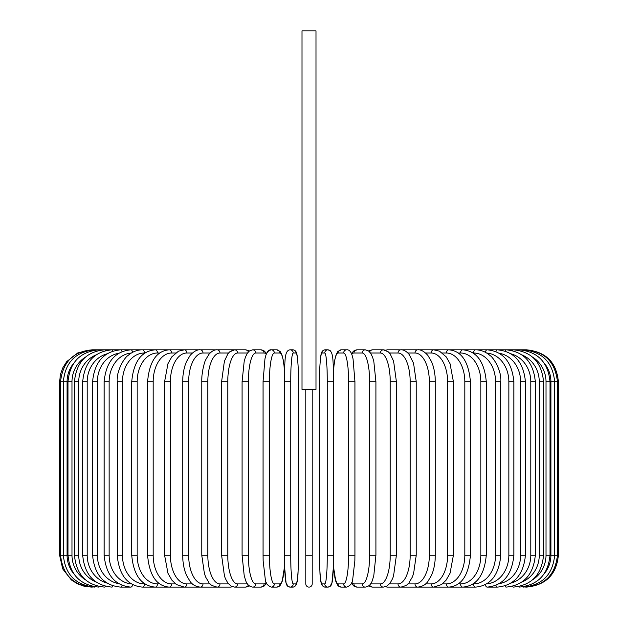 <?xml version="1.0" encoding="UTF-8"?>
<svg xmlns="http://www.w3.org/2000/svg" width="618" height="618" viewBox="0 0 618 618"><rect width="100%" height="100%" fill="white"/><g stroke="black" fill="none" stroke-linecap="round" stroke-linejoin="round"><path stroke-width="0.93" d="M312.19 583.91L312.19 555.211L312.19 583.91A3.19 3.19 0 0 1 309 587.1A3.19 3.19 0 0 1 305.81 583.91L305.81 389.371M316.014 30.9L301.986 30.9L301.986 389.371L316.014 389.371L316.014 30.9M312.19 389.371L312.19 555.211L305.81 555.211L305.81 583.91L305.81 555.211M91.495 587.1L84.295 586.273L77.466 583.848L71.364 579.939L62.688 568.9L59.606 555.211L59.606 381.715L67.084 381.715L67.084 555.211L59.606 555.211M59.606 381.715L60.425 374.516L62.858 367.687L66.759 361.576L77.806 352.909L92.391 349.919M558.394 555.211L550.916 555.211L550.916 381.715L558.394 381.715L558.394 555.211C556.509 574.578 545.879 585.207 526.505 587.1L526.505 587.1M558.394 381.715C556.509 362.341 545.872 351.712 526.505 349.819L401.808 349.819A3.19 2.766 -90 0 0 401.499 349.842M525.609 587.007L525.679 587.1C544.697 585.493 555.288 574.864 557.459 555.211L557.459 381.715C555.227 361.993 544.628 351.364 525.679 349.819L525.609 349.919M544.358 573.589A28.706 28.266 -90 0 0 550.916 555.211M522.982 586.845A3.19 0.556 90 0 0 523.199 587.1C542.28 585.238 552.77 574.609 554.655 555.211L554.655 381.715C552.77 362.318 542.28 351.688 523.199 349.819A3.19 0.556 -90 0 0 522.982 350.074M550.916 381.715A28.706 28.266 -90 0 0 544.358 363.33M550.005 555.211L545.995 555.211L545.995 381.715L550.005 381.715L550.005 555.211C548.12 574.64 537.815 585.269 519.097 587.1A3.19 0.827 90 0 1 518.656 586.613M532.662 579.738A28.706 27.725 -90 0 0 545.995 555.211M545.995 381.715A28.706 27.725 -90 0 0 532.662 357.189M518.656 350.313A3.19 0.827 -90 0 1 519.097 349.819C537.815 351.65 548.12 362.279 550.005 381.715M543.546 555.211L539.267 555.211L539.267 381.715L543.546 381.715L543.546 555.211C541.654 574.694 531.604 585.323 513.388 587.1A3.19 1.089 90 0 1 512.662 586.289M521.971 582.001A28.706 26.976 -90 0 0 539.267 555.211M539.267 381.715A28.706 26.976 -90 0 0 521.971 354.925M512.662 350.63A3.19 1.089 -90 0 1 513.388 349.819C531.604 351.603 541.654 362.233 543.546 381.715M535.327 555.211L530.792 555.211L530.792 381.715L535.327 381.715L535.327 555.211C533.434 574.763 523.701 585.393 506.127 587.1A3.19 1.344 90 0 1 505.068 585.879M511.016 583.075A28.706 26.01 -90 0 0 530.792 555.211M530.792 381.715A28.706 26.01 -90 0 0 511.016 353.851M505.068 351.047A3.19 1.344 -90 0 1 506.127 349.819C523.701 351.534 533.434 362.163 535.327 381.715M525.408 555.211L520.626 555.211L520.626 381.715L525.408 381.715L525.408 555.211C523.516 574.848 514.168 585.478 497.366 587.1A3.19 1.591 90 0 1 495.937 585.339M499.329 583.616A28.706 24.859 -90 0 0 520.626 555.211M520.626 381.715A28.706 24.859 -90 0 0 499.329 353.303M495.937 351.588A3.19 1.591 -90 0 1 497.366 349.819C514.168 351.441 523.516 362.071 525.408 381.715M513.867 555.211L508.853 555.211L508.853 381.715L513.867 381.715L513.867 555.211C511.974 574.964 503.075 585.594 487.169 587.1L497.366 587.1M486.706 583.863A28.706 23.515 -90 0 0 508.853 555.211M485.385 584.62A3.19 1.831 90 0 0 487.169 587.1M508.853 381.715A28.706 23.515 -90 0 0 486.706 353.063M485.385 352.306A3.19 1.831 -90 0 1 487.169 349.819C503.075 351.333 511.974 361.963 513.867 381.715M500.796 555.211L495.559 555.211L495.559 381.715L500.796 381.715L500.796 555.211C498.911 575.095 490.514 585.725 475.621 587.1A3.19 2.047 90 0 1 473.566 583.91A28.706 21.985 -90 0 0 495.559 555.211M473.094 583.91L473.566 583.91M495.559 381.715A28.706 21.985 -90 0 0 473.566 353.009L473.094 353.009M473.566 353.009A3.19 2.047 -90 0 1 475.621 349.819C480.758 349.827 485.532 351.704 489.943 355.45C493.342 357.351 501.7 370.476 500.796 381.715M486.281 555.211L480.843 555.211L480.843 381.715L486.281 381.715L486.281 555.211C484.412 575.265 476.586 585.895 462.797 587.1L475.621 587.1M458.332 583.91L460.541 583.91A28.706 20.294 -90 0 0 480.843 555.211M460.541 583.91A3.19 2.256 90 0 0 462.797 587.1L448.807 587.1A3.19 2.441 90 0 1 446.366 583.91A28.706 18.447 -90 0 0 464.813 555.211L464.813 381.715L470.445 381.715L470.445 555.211L464.813 555.211M480.843 381.715A28.706 20.294 -90 0 0 460.541 353.009L458.332 353.009M460.541 353.009A3.19 2.256 -90 0 1 462.797 349.819C476.586 351.024 484.412 361.654 486.281 381.715M442.457 583.91L446.366 583.91M464.813 381.715A28.706 18.447 -90 0 0 446.366 353.009L442.457 353.009M446.366 353.009A3.19 2.441 -90 0 1 448.807 349.819C461.391 350.815 468.606 361.453 470.445 381.715M453.411 555.211L447.61 555.211L447.61 381.715L453.411 381.715L453.411 555.211L450.051 573.226L446.111 580.178L441.561 584.566L433.759 587.1L448.807 587.1C461.391 586.103 468.606 575.474 470.445 555.211M425.601 583.91L431.14 583.91A28.706 16.462 -90 0 0 447.61 555.211M431.14 583.91A3.19 2.611 90 0 0 433.759 587.1L417.753 587.1A3.19 2.766 90 0 1 414.987 583.91A28.706 14.353 -90 0 0 429.34 555.211L429.34 381.715L435.296 381.715L435.296 555.211L429.34 555.211M447.61 381.715A28.706 16.462 -90 0 0 431.14 353.009L425.601 353.009M431.14 353.009A3.19 2.611 -90 0 1 433.759 349.819L439.483 351.155L446.196 356.856L450.035 363.662L453.411 381.715M407.888 583.91L414.987 583.91M429.34 381.715A28.706 14.353 -90 0 0 414.987 353.009L407.888 353.009M401.499 587.077A3.19 2.766 90 0 0 401.808 587.1L400.92 587.1A3.19 2.889 90 0 1 398.031 583.91A28.706 12.128 -90 0 0 410.159 555.211L410.159 381.715L416.238 381.715L416.238 555.211L410.159 555.211M414.987 353.009A3.19 2.766 -90 0 1 417.753 349.819C420.827 349.494 424.195 351.356 427.857 355.396L431.464 361.499C433.967 367.316 435.242 374.052 435.296 381.715M389.479 583.91L398.031 583.91M410.159 381.715A28.706 12.128 -90 0 0 398.031 353.009L389.479 353.009M385.902 586.606A3.19 2.889 90 0 0 387.44 587.1L400.92 587.1C405.995 585.802 408.737 584.265 409.147 582.496L412.245 577.197L413.558 573.72L416.238 555.211M385.902 350.313A3.19 2.889 -90 0 1 387.44 349.819L401.337 349.834M398.031 353.009A3.19 2.889 -90 0 1 400.92 349.819C403.6 349.649 406.343 351.178 409.147 354.423L413.512 363.06L416.238 381.715M396.401 555.211L390.213 555.211L390.213 381.715L396.401 381.715L396.401 555.211L393.55 575.937L392.492 578.796L390.02 583.23L387.007 586.057L383.392 587.1A3.19 2.997 90 0 1 380.394 583.91A28.706 9.818 -90 0 0 390.213 555.211M370.514 583.91L380.394 583.91M390.213 381.715A28.706 9.818 -90 0 0 380.394 353.009L370.514 353.009M369.664 584.991A3.19 2.997 90 0 0 372.484 587.1L368.645 585.918L372.484 587.1L383.392 587.1M369.664 351.936A3.19 2.997 -90 0 1 372.484 349.819L368.645 351.001M380.394 353.009A3.19 2.997 -90 0 1 383.392 349.819L385.292 350.105M375.914 555.211L369.641 555.211L369.641 381.715L375.914 381.715L375.914 555.211L373.782 575.713L372.422 580.163C371.194 584.28 368.815 586.59 365.292 587.1A3.19 3.082 90 0 1 362.218 583.91A28.706 7.431 -90 0 0 369.641 555.211M351.758 582.62A28.706 7.431 -90 0 0 353.959 583.91L362.218 583.91M369.641 381.715A28.706 7.431 -90 0 0 362.218 353.009L353.959 353.009A28.706 7.431 -90 0 0 351.758 354.299M353.959 583.91A3.19 3.082 90 0 0 357.042 587.1L365.292 587.1M353.959 353.009A3.19 3.082 -90 0 1 357.042 349.819L353.62 351.055L351.449 353.573M362.218 353.009A3.19 3.082 -90 0 1 365.292 349.819L357.042 349.819M354.894 555.211L348.614 555.211L348.614 381.715L354.941 381.715L354.941 555.211L354.848 560.835L352.677 579.684C352.677 582.898 350.707 585.37 346.768 587.1A3.19 3.144 90 0 1 343.631 583.91A28.706 4.983 -90 0 0 348.614 555.211M333.465 565.941A28.706 4.983 -90 0 0 338.092 583.91L343.631 583.91M348.614 381.715A28.706 4.983 -90 0 0 343.631 353.009L338.092 353.009A28.706 4.983 -90 0 0 333.465 370.978M338.092 583.91A3.19 3.144 90 0 0 341.229 587.1L338.811 586.32L337.544 585.068L335.813 581.391L333.45 566.474L331.959 582.735L330.043 586.397L327.957 587.1A3.19 3.175 90 0 1 324.782 583.91A28.706 2.503 -90 0 0 327.285 555.211L327.285 381.715L333.65 381.715L333.65 555.211L327.285 555.211M338.092 353.009A3.19 3.144 -90 0 1 341.229 349.819L337.698 351.65L336.223 354.353L334.639 360.441L333.45 370.452M343.631 353.009A3.19 3.144 -90 0 1 346.768 349.819L341.229 349.819M327.285 381.715A28.706 2.503 -90 0 0 324.782 353.009A3.19 3.175 -90 0 1 327.957 349.819C334.423 350.414 332.793 364.543 333.65 381.715L333.65 555.211C333.743 571.071 332.198 583.392 331.959 582.735C331.542 585.455 330.205 586.915 327.957 587.1L325.176 587.1C318.71 586.505 320.34 572.376 319.483 555.211L319.498 555.211A28.706 2.503 -90 0 0 322.001 583.91L324.782 583.91M319.498 381.715L319.498 555.211L319.483 381.715C319.39 365.856 320.935 353.535 321.175 354.191C321.599 351.464 322.928 350.012 325.176 349.819A3.19 3.175 -90 0 0 322.001 353.009A28.706 2.503 -90 0 0 319.498 381.715M324.782 353.009L322.001 353.009M322.001 583.91A3.19 3.175 90 0 0 325.176 587.1M290.715 555.211L284.35 555.211L284.35 381.715L290.715 381.715L290.715 555.211A28.706 2.503 90 0 0 293.218 583.91L295.999 583.91A28.706 2.503 90 0 0 298.502 555.211L298.502 381.715A28.706 2.503 90 0 0 295.999 353.009L293.218 353.009A28.706 2.503 90 0 0 290.715 381.715M284.535 370.978A28.706 4.983 90 0 0 279.908 353.009L274.369 353.009A28.706 4.983 90 0 0 269.386 381.715L269.386 555.211L263.059 555.211L263.152 560.835L265.323 579.684C265.323 582.898 267.293 585.37 271.232 587.1A3.19 3.144 -90 0 0 274.369 583.91L279.908 583.91A3.19 3.144 -90 0 1 276.771 587.1L279.189 586.32L280.456 585.068L282.187 581.391L284.55 566.474L286.041 582.735L287.957 586.397L290.043 587.1A3.19 3.175 -90 0 0 293.218 583.91M293.218 353.009A3.19 3.175 90 0 0 290.043 349.819C283.577 350.414 285.207 364.543 284.35 381.715L284.35 555.211C284.257 571.071 285.802 583.392 286.041 582.735C286.458 585.455 287.795 586.915 290.043 587.1L292.824 587.1A3.19 3.175 -90 0 0 295.999 583.91M292.824 587.1C299.29 586.505 297.66 572.376 298.517 555.211L298.517 381.715C298.61 365.856 297.065 353.535 296.825 354.191C296.401 351.464 295.072 350.012 292.824 349.819A3.19 3.175 90 0 1 295.999 353.009M269.386 555.211A28.706 4.983 90 0 0 274.369 583.91M279.908 583.91A28.706 4.983 90 0 0 284.535 565.941M263.106 381.715L269.386 381.715M284.55 370.452L283.361 360.441L281.777 354.353L280.302 351.65L276.771 349.819A3.19 3.144 90 0 1 279.908 353.009M266.242 354.299A28.706 7.431 90 0 0 264.041 353.009L255.782 353.009A3.19 3.082 90 0 0 252.708 349.819L260.958 349.819L264.38 351.055L266.551 353.573L268.815 350.599L271.232 349.819A3.19 3.144 90 0 1 274.369 353.009M255.782 353.009A28.706 7.431 90 0 0 248.359 381.715L248.359 555.211L242.086 555.211L244.218 575.713L245.578 580.163C246.806 584.28 249.185 586.59 252.708 587.1A3.19 3.082 -90 0 0 255.782 583.91L264.041 583.91A28.706 7.431 90 0 0 266.242 582.62M248.359 555.211A28.706 7.431 90 0 0 255.782 583.91M242.086 555.211L242.086 381.715L248.359 381.715M252.708 587.1L260.958 587.1A3.19 3.082 -90 0 0 264.041 583.91M260.958 349.819A3.19 3.082 90 0 1 264.041 353.009M247.486 353.009L237.606 353.009A28.706 9.818 90 0 0 227.787 381.715L227.787 555.211L221.599 555.211L224.45 575.937L225.508 578.796L227.98 583.23L230.993 586.057L234.608 587.1A3.19 2.997 -90 0 0 237.606 583.91L247.486 583.91M227.787 555.211A28.706 9.818 90 0 0 237.606 583.91M221.599 555.211L221.599 381.715L227.787 381.715M234.608 587.1L245.516 587.1L249.355 585.918L245.516 587.1A3.19 2.997 -90 0 0 248.336 584.991M249.355 351.001L245.516 349.819A3.19 2.997 90 0 1 248.336 351.936M232.708 350.105L230.56 349.819L234.608 349.819A3.19 2.997 90 0 1 237.606 353.009M228.521 353.009L219.969 353.009A28.706 12.128 90 0 0 207.841 381.715L207.841 555.211L201.762 555.211L204.442 573.72L205.755 577.197L208.853 582.496C209.263 584.265 212.005 585.802 217.08 587.1A3.19 2.889 -90 0 0 219.969 583.91L228.521 583.91M207.841 555.211A28.706 12.128 90 0 0 219.969 583.91M201.762 555.211L201.762 381.715L207.841 381.715M216.501 587.077A3.19 2.766 -90 0 1 216.192 587.1L230.56 587.1A3.19 2.889 -90 0 0 232.098 586.606M219.969 353.009A3.19 2.889 90 0 0 217.08 349.819L230.56 349.819A3.19 2.889 90 0 1 232.098 350.313M210.112 353.009L203.013 353.009A28.706 14.353 90 0 0 188.66 381.715L188.66 555.211L182.704 555.211C182.758 562.859 184.033 569.587 186.528 575.397L190.22 581.631C192.476 584.806 195.813 586.629 200.247 587.1A3.19 2.766 -90 0 0 203.013 583.91L210.112 583.91M188.66 555.211A28.706 14.353 90 0 0 203.013 583.91M182.704 555.211L182.704 381.715L188.66 381.715M201.762 381.715C201.499 371.433 205.045 360.433 205.817 359.591L208.853 354.423C211.657 351.178 214.4 349.649 217.08 349.819L216.192 349.819A3.19 2.766 90 0 1 216.501 349.842M92.391 587.007L92.321 587.1C73.303 585.493 62.712 574.864 60.541 555.211L60.541 381.715C62.773 361.993 73.372 351.364 92.321 349.819L200.247 349.819A3.19 2.766 90 0 1 203.013 353.009M192.399 353.009L186.86 353.009A28.706 16.462 90 0 0 170.39 381.715L170.39 555.211L164.589 555.211L167.949 573.226L171.889 580.178L176.439 584.566L184.241 587.1A3.19 2.611 -90 0 0 186.86 583.91L192.399 583.91M170.39 555.211A28.706 16.462 90 0 0 186.86 583.91M164.589 555.211L164.589 381.715L170.39 381.715M164.589 381.715L167.965 363.662L171.804 356.856L178.517 351.155L184.241 349.819A3.19 2.611 90 0 1 186.86 353.009M175.543 353.009L171.634 353.009A28.706 18.447 90 0 0 153.187 381.715L153.187 555.211L147.555 555.211C149.394 575.474 156.609 586.103 169.193 587.1A3.19 2.441 -90 0 0 171.634 583.91L175.543 583.91M153.187 555.211A28.706 18.447 90 0 0 171.634 583.91M147.555 555.211L147.555 381.715L153.187 381.715M147.555 381.715C149.394 361.453 156.609 350.815 169.193 349.819A3.19 2.441 90 0 1 171.634 353.009M159.668 353.009L157.459 353.009A28.706 20.294 90 0 0 137.157 381.715L137.157 555.211L131.719 555.211C133.588 575.265 141.414 585.895 155.203 587.1A3.19 2.256 -90 0 0 157.459 583.91L159.668 583.91M137.157 555.211A28.706 20.294 90 0 0 157.459 583.91M131.719 555.211L131.719 381.715L137.157 381.715M131.719 381.715C133.588 361.654 141.414 351.024 155.203 349.819A3.19 2.256 90 0 1 157.459 353.009M144.906 353.009L144.434 353.009A28.706 21.985 90 0 0 122.441 381.715L122.441 555.211L117.204 555.211C119.089 575.095 127.486 585.725 142.379 587.1A3.19 2.047 -90 0 0 144.434 583.91L144.906 583.91M122.441 555.211A28.706 21.985 90 0 0 144.434 583.91M117.204 555.211L117.204 381.715L122.441 381.715M117.204 381.715C116.3 370.476 124.658 357.351 128.057 355.45C132.468 351.704 137.242 349.827 142.379 349.819A3.19 2.047 90 0 1 144.434 353.009M131.294 353.063A28.706 23.515 90 0 0 109.147 381.715L109.147 555.211L104.133 555.211C106.026 574.964 114.925 585.594 130.831 587.1A3.19 1.831 -90 0 0 132.615 584.62M109.147 555.211A28.706 23.515 90 0 0 131.294 583.863M104.133 555.211L104.133 381.715L109.147 381.715M104.133 381.715C106.026 361.963 114.925 351.333 130.831 349.819A3.19 1.831 90 0 1 132.615 352.306M118.671 353.303A28.706 24.859 90 0 0 97.374 381.715L97.374 555.211L92.592 555.211C94.484 574.848 103.832 585.478 120.634 587.1A3.19 1.591 -90 0 0 122.063 585.339M97.374 555.211A28.706 24.859 90 0 0 118.671 583.616M92.592 555.211L92.592 381.715L97.374 381.715M92.592 381.715C94.484 362.071 103.832 351.441 120.634 349.819A3.19 1.591 90 0 1 122.063 351.588M106.984 353.851A28.706 26.01 90 0 0 87.208 381.715L87.208 555.211L82.673 555.211C84.566 574.763 94.299 585.393 111.873 587.1A3.19 1.344 -90 0 0 112.932 585.879M87.208 555.211A28.706 26.01 90 0 0 106.984 583.075M82.673 555.211L82.673 381.715L87.208 381.715M82.673 381.715C84.566 362.163 94.299 351.534 111.873 349.819A3.19 1.344 90 0 1 112.932 351.047M96.029 354.925A28.706 26.976 90 0 0 78.733 381.715L78.733 555.211L74.454 555.211C76.346 574.694 86.396 585.323 104.612 587.1A3.19 1.089 -90 0 0 105.338 586.289M78.733 555.211A28.706 26.976 90 0 0 96.029 582.001M74.454 555.211L74.454 381.715L78.733 381.715M74.454 381.715C76.346 362.233 86.396 351.603 104.612 349.819A3.19 1.089 90 0 1 105.338 350.63M85.338 357.189A28.706 27.725 90 0 0 72.005 381.715L72.005 555.211L67.995 555.211C69.88 574.64 80.185 585.269 98.903 587.1A3.19 0.827 -90 0 0 99.343 586.613M72.005 555.211A28.706 27.725 90 0 0 85.338 579.738M67.995 555.211L67.995 381.715L72.005 381.715M67.995 381.715C69.88 362.279 80.185 351.65 98.903 349.819A3.19 0.827 90 0 1 99.343 350.313M95.017 350.074A3.19 0.556 90 0 0 94.801 349.819C75.72 351.688 65.23 362.318 63.345 381.715L63.345 555.211C65.23 574.609 75.72 585.238 94.801 587.1A3.19 0.556 -90 0 0 95.017 586.845M67.084 555.211A28.706 28.266 90 0 0 73.642 573.589M73.642 363.33A28.706 28.266 90 0 0 67.084 381.715M319.483 381.715C319.39 365.856 320.935 353.535 321.175 354.191C321.599 351.464 322.928 350.012 325.176 349.819L327.957 349.819L330.267 350.715M435.296 555.211C435.242 562.859 433.967 569.587 431.472 575.397L427.78 581.631C425.524 584.806 422.187 586.629 417.753 587.1L401.337 587.092M396.401 381.715L393.581 361.082L390.043 353.728L388.374 351.881L383.392 349.819L372.484 349.819M357.042 587.1L353.836 586.026L351.449 583.346M365.292 349.819L368.498 350.893L370.661 353.226L372.43 356.787L373.797 361.26L375.914 381.715M333.45 566.474L334.948 578.054L337.544 585.068L338.811 586.32L341.229 587.1L346.768 587.1M346.768 349.819C349.062 349.549 350.869 351.457 352.19 355.535L353.048 358.865L354.941 381.715M298.517 381.715C298.61 365.856 297.065 353.535 296.825 354.191C296.401 351.464 295.072 350.012 292.824 349.819L290.043 349.819M263.059 555.211L263.059 381.715L264.952 358.865L265.81 355.535C267.13 351.457 268.938 349.549 271.232 349.819L276.771 349.819M276.771 587.1L271.232 587.1M260.958 587.1L264.164 586.026L266.551 583.346M252.708 349.819L249.502 350.893L247.339 353.226L245.57 356.787L244.203 361.26L242.086 381.715M221.599 381.715L224.419 361.082L227.957 353.728L229.626 351.881L234.608 349.819L245.516 349.819M216.663 587.092L142.379 587.1M216.663 349.834L200.247 349.819C197.173 349.494 193.805 351.356 190.143 355.396L186.536 361.499C184.033 367.316 182.758 374.052 182.704 381.715M130.831 587.1L120.634 587.1"/></g></svg>
